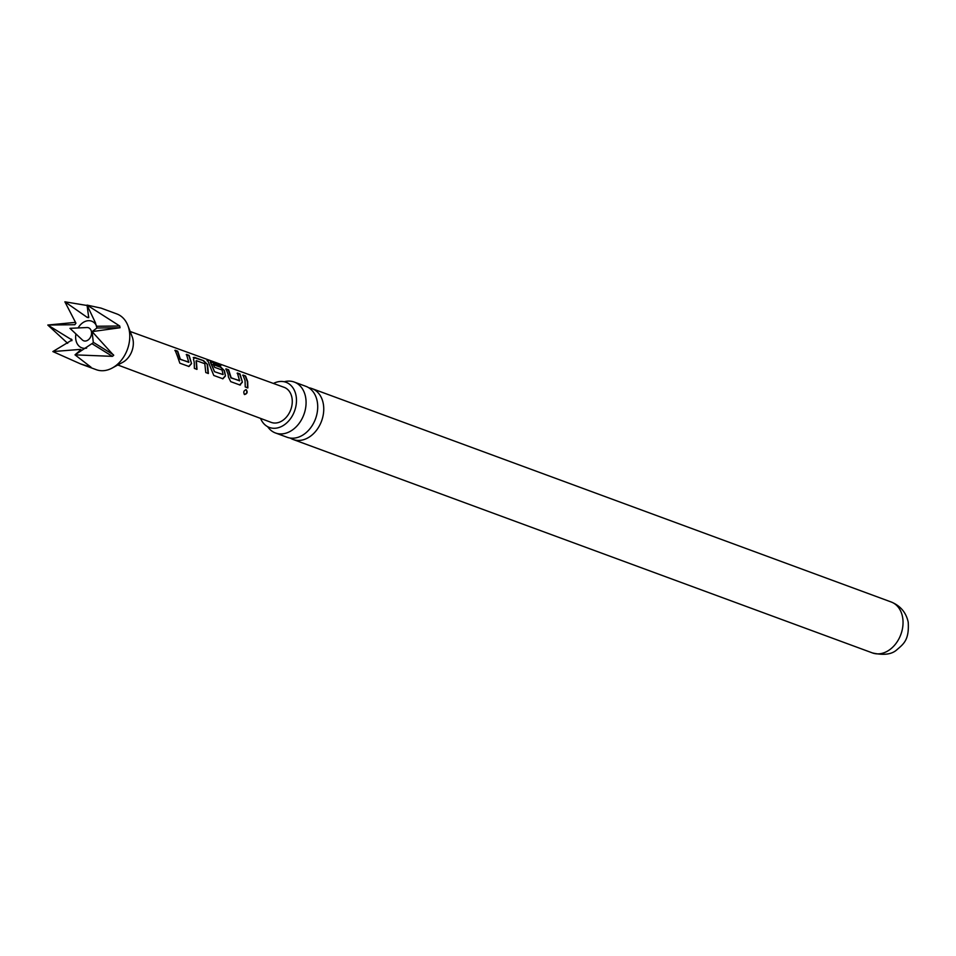 <?xml version="1.0" encoding="UTF-8"?>
<svg xmlns="http://www.w3.org/2000/svg" width="956" height="956" viewBox="0 0 956 956"><rect width="100%" height="100%" fill="white"/><g stroke="black" fill="none" stroke-linecap="round" stroke-linejoin="round"><path stroke-width="1.43" d="M244.557 394.541C243.171 392.211 243.708 390.574 246.17 389.654C247.831 392.08 247.293 393.717 244.557 394.541L244.461 394.505M245.943 389.606L245.871 389.618C247.544 392.02 247.018 393.621 244.294 394.41M275.495 432.984L287.123 437.262A27.138 20.267 -69.8 0 0 301.128 436.032A27.138 20.267 -69.8 0 0 317.201 401.281A27.138 20.267 -69.8 0 0 305.884 386.332L294.257 382.053A27.138 20.267 110.2 0 1 305.573 397.003A27.138 20.267 110.2 0 1 289.501 431.742A27.138 20.267 110.2 0 1 275.495 432.984A27.138 20.267 110.2 0 1 267.644 426.675M260.558 418.405A24.067 17.973 -69.8 0 0 270.895 427.918A24.067 17.973 -69.8 0 0 281.781 426.352A24.067 17.973 -69.8 0 0 296.229 404.257A24.067 17.973 -69.8 0 0 287.469 382.926A24.067 17.973 -69.8 0 0 273.583 383.38A24.067 17.973 -69.8 0 0 273.44 383.452M223.118 374.585L222.043 370.02L214.634 367.319L213.14 364.164L220.609 366.889L224.457 370.689L225.473 375.947L222.903 378.791L213.774 375.457L207.38 359.623L218.338 363.603L220.836 365.515L210.511 361.75L214.526 371.705L223.118 374.585L214.526 371.705M212.889 364.439L220.358 367.164L224.457 370.689M224.17 370.904L225.473 375.947M242.704 375.302L245.561 375.983L247.664 381.468L247.855 387.897L245.238 386.953L245.059 380.524L242.955 375.039L245.561 375.983M245.31 376.258L247.365 381.623L247.544 387.909M308.788 387.778A27.138 20.267 110.2 0 1 311.943 388.566A27.138 20.267 110.2 0 1 323.248 403.516A27.138 20.267 110.2 0 1 307.175 438.254A27.138 20.267 110.2 0 1 293.169 439.497A27.138 20.267 110.2 0 1 290.266 438.051M284.195 381.755A27.138 20.267 110.2 0 1 294.257 382.053M80.579 363.913L96.293 369.697A29.72 22.191 -69.8 0 0 112.222 368.024A29.72 22.191 -69.8 0 0 129.215 330.298A29.72 22.191 -69.8 0 0 127.877 325.554A29.72 22.191 -69.8 0 0 116.835 313.938L101.121 308.143L87.044 305.095L95.253 322.399L96.938 328.004L92.099 331.613L93.329 342.714L75.01 354.855L91.011 367.2L80.579 363.913L52.855 351.569L72.035 339.989L47.8 325.04L75.536 322.363M91.011 367.2L90.366 367.224M67.685 343.335L47.8 325.04L74.819 324.717L75.942 323.2L64.888 301.809L87.283 317.428L88.729 317.643L87.044 305.095L119.715 325.996L120.038 327.741L92.099 331.613L113.704 355.357L112.378 356.349L75.01 354.855L80.985 349.681L80.173 349.406L52.855 351.569M80.985 349.681L80.173 349.406M112.222 368.024L122.81 362.276A17.829 13.312 -69.8 0 0 133.004 339.643A17.829 13.312 -69.8 0 0 132.203 336.787L127.877 325.554M177.266 355.787L175.103 350.231L177.708 351.187L180.349 359.205L188.774 362.3L186.492 354.389L189.121 355.381L191.57 363.591L188.989 366.495L179.859 363.196L177.266 355.787M194.199 361.966L193.506 359.408L194.522 357.365L203.652 360.699L207.512 364.511L208.384 373.485L205.779 372.541L204.811 363.722L196.374 360.651L196.996 369.351L194.379 368.407L194.199 361.966M193.351 357.46L203.652 360.699M207.285 360.484L207.38 359.623L218.338 363.603M210.296 362.073L214.335 371.382M228.114 374.334L225.998 368.849L228.615 369.805L231.197 377.787L239.621 380.87L237.399 373.007L240.004 373.951L242.418 382.149L239.86 384.969L230.731 381.647L228.424 377.023L228.114 374.334M117.815 364.989L271.169 422.373A18.69 13.946 -69.8 0 0 286.68 416.804A18.69 13.946 -69.8 0 0 291.927 397.624A18.69 13.946 -69.8 0 0 284.087 387.311L130.159 331.481M240.47 384.957L239.86 384.969M196.088 360.854L196.685 369.363M174.852 350.505L177.458 351.461L180.039 359.313L188.929 362.109M64.888 301.809L87.139 305.502M225.747 369.124L228.353 370.08L230.886 377.883L239.777 380.667M72.035 339.989L71.342 339.105L71.831 340.706M237.136 373.282L239.741 374.226L242.418 382.149M242.119 382.245L239.55 384.981M218.171 363.961L220.621 365.825M207.07 360.806L207.225 359.982M225.162 376.043L222.593 378.803M203.401 360.974L207.512 364.511M193.255 357.628L194.271 357.64M207.225 364.726L208.073 373.497M186.241 354.664L188.87 355.656L191.57 363.591M191.26 363.686L188.691 366.507M891.231 602.005A27.138 20.267 110.2 0 1 902.536 616.943A27.138 20.267 110.2 0 1 894.947 644.774A27.138 20.267 110.2 0 1 872.47 652.936C883.571 655.457 891.649 654.454 896.716 649.901C903.42 644.057 909.395 640.221 908.2 622.105C906.109 612.509 900.444 605.805 891.231 602.005L311.943 388.566M96.604 326.259L119.715 325.996M93.449 342.391L113.489 354.819M75.93 333.919A14.197 10.6 -69.8 0 0 75.894 340.013A14.197 10.6 -69.8 0 0 86.626 348.104M82.371 339.966A6.943 5.186 -69.8 0 0 88.788 339.44A6.943 5.186 -69.8 0 0 91.418 331.601A6.943 5.186 -69.8 0 0 86.948 327.538L69.955 328.326L82.371 339.966M96.365 325.518A14.197 10.6 -69.8 0 0 78.129 327.944M87.283 317.428L88.741 316.723M92.338 343.909L112.378 356.349M96.938 328.004L120.038 327.741M79.539 349.466L80.244 350.709M88.98 365.969L89.565 366.985M95.552 323.2L95.242 322.399M293.169 439.497L872.47 652.936"/></g></svg>
